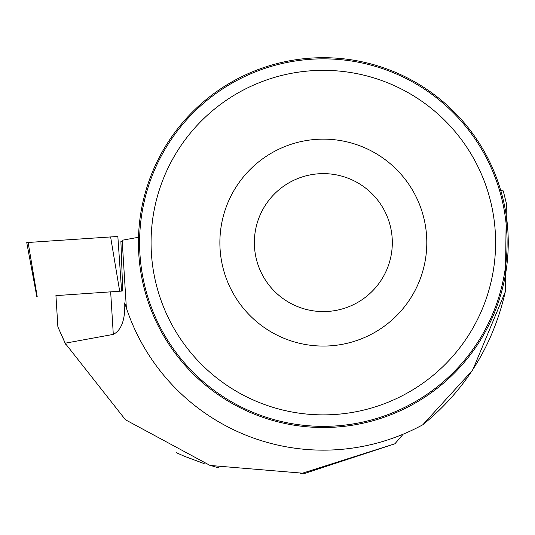 <?xml version="1.0" encoding="UTF-8"?>
<svg xmlns="http://www.w3.org/2000/svg" width="535" height="535" viewBox="0 0 535 535"><rect width="100%" height="100%" fill="white"/><g stroke="black" fill="none" stroke-linecap="round" stroke-linejoin="round"><path stroke-width="0.8" d="M36.855 296.805L26.75 242.576L117.847 236.457L121.599 291.1L55.941 295.621M117.847 236.457L28.134 242.475L37.223 296.778M55.934 295.527L57.887 326.912L66.119 345.182M300.396 473.849L394.91 443.782L304.836 473.381L210.088 465.457L125.431 419.754L65.136 343.209L113.3 334.395C121.485 330.175 125.29 319.656 124.729 302.843A207.547 207.547 0 0 0 126.367 307.999L122.161 240.255L138.505 237.279M394.91 443.782L403.169 434.186M124.729 302.843L126.367 307.999A207.547 207.547 0 0 0 422.81 424.763L472.699 370.08L505.274 291.836C492.996 345.61 465.51 389.915 422.81 424.763M500.74 190.44L503.254 190.915L506.364 203.327L505.274 291.836M65.136 343.209L57.887 326.912M218.909 467.851L212.79 466.232M204.169 463.638L184.261 456.221L176.329 452.677M122.227 241.425L120.897 241.566L122.729 291M508.25 242.609A184.909 184.909 0 0 0 230.886 82.47A184.909 184.909 0 0 0 230.886 402.741A184.909 184.909 0 0 0 508.25 242.609M426.803 242.609A103.462 103.462 0 0 0 271.613 153.003A103.462 103.462 0 0 0 271.613 332.208A103.462 103.462 0 0 0 426.803 242.609M495.604 242.609A172.263 172.263 0 0 0 237.206 93.424A172.263 172.263 0 0 0 237.206 391.794A172.263 172.263 0 0 0 495.604 242.609M507.1 242.609A183.759 183.759 0 0 0 231.461 83.467A183.759 183.759 0 0 0 231.461 401.745A183.759 183.759 0 0 0 507.1 242.609M392.315 242.609A68.975 68.975 0 0 0 288.853 182.87A68.975 68.975 0 0 0 288.853 302.342A68.975 68.975 0 0 0 392.315 242.609M119.686 291.221L110.605 236.918M113.3 334.395L110.658 291.842"/></g></svg>
